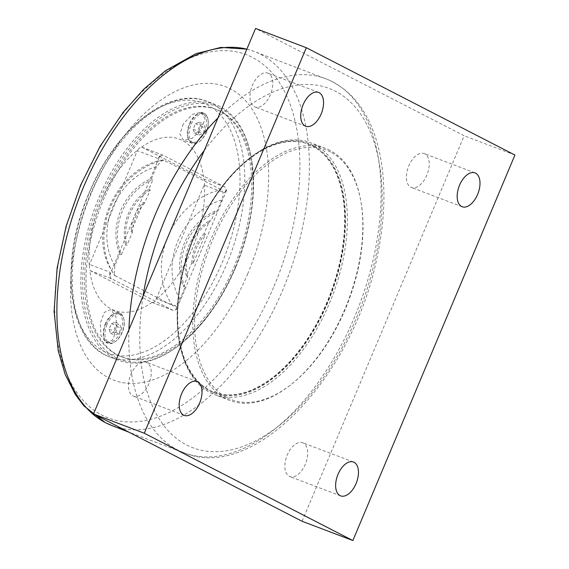 <?xml version="1.0" encoding="UTF-8"?>
<svg xmlns="http://www.w3.org/2000/svg" width="569" height="569" viewBox="0 0 569 569"><rect width="100%" height="100%" fill="white"/><g stroke="black" fill="none" stroke-linecap="round" stroke-linejoin="round"><path stroke-width="0.43" stroke-dasharray="2.85 2.13" d="M118.779 333.626L115.002 335.063L113.558 330.938L115.898 325.376L119.675 323.932L121.112 328.057L118.779 333.626L114.305 331.926L116.645 326.364L115.208 322.239L111.432 323.676L109.092 329.245L110.528 333.37L114.305 331.926M110.528 333.37L115.002 335.063M109.092 329.245L113.558 330.938M111.432 323.676L115.898 325.376M115.208 322.239L119.675 323.932M116.645 326.364L121.112 328.057M105.244 323.882A15.313 8.542 110.8 0 0 107.434 342.118A15.313 8.542 110.8 0 0 120.493 331.727A15.313 8.542 110.8 0 0 118.302 313.491A15.313 8.542 110.8 0 0 105.244 323.882M107.008 324.55A15.313 8.542 110.8 0 0 109.205 342.787A15.313 8.542 110.8 0 0 115.976 341.108A15.313 8.542 110.8 0 0 122.264 332.396A15.313 8.542 110.8 0 0 124.028 319.913A15.313 8.542 110.8 0 0 120.073 314.159A15.313 8.542 110.8 0 0 107.008 324.55M109.917 272.167L110.173 275.581L109.689 275.332L109.917 272.167L89.546 264.436A5.235 2.916 -69.2 0 0 89.276 265.147A91.602 51.089 -69.2 0 1 137.67 150.024C139.135 148.004 140.443 147.03 141.581 147.087A5.235 2.916 -69.2 0 1 141.816 147.158A5.235 2.916 -69.2 0 1 141.98 147.236L163.303 155.33L224.84 186.988A5.235 2.916 -69.2 0 1 226.113 190.096L226.597 190.345L224.463 192.784L226.113 190.096M175.949 309.422L176.66 306.513L176.44 309.671L175.949 309.422A5.235 2.916 -69.2 0 1 173.147 310.425A5.235 2.916 -69.2 0 1 172.983 310.347L111.446 278.689L90.122 270.595A5.235 2.916 -69.2 0 1 89.767 270.346L89.276 265.147M111.446 278.689A5.235 2.916 -69.2 0 1 110.173 275.581M90.122 270.595L151.66 302.253L172.983 310.347M176.66 306.513L156.29 298.775A5.235 2.916 -69.2 0 1 155.97 299.458C155.045 301.691 153.744 302.665 152.058 302.395A5.235 2.916 -69.2 0 1 151.823 302.331A5.235 2.916 -69.2 0 1 151.66 302.253M226.597 190.345L176.44 309.671M156.29 298.775L204.093 185.053L224.463 192.784M235.609 267.551A135.436 75.542 -69.2 0 1 179.996 344.629A135.436 75.542 -69.2 0 1 83.963 301.648A135.436 75.542 -69.2 0 1 150.842 125.5A135.436 75.542 -69.2 0 1 251.199 157.087A135.436 75.542 -69.2 0 1 235.609 267.551M102.178 198.901A132.428 73.863 -69.2 0 1 215.146 109.035A132.428 73.863 -69.2 0 1 234.108 266.776A132.428 73.863 -69.2 0 1 121.14 356.649A132.428 73.863 -69.2 0 1 102.178 198.901M109.689 275.332L159.846 156.006L160.337 156.255L157.72 158.445L159.846 156.006M157.72 158.445L137.349 150.714L89.546 264.436M137.349 150.714A5.235 2.916 -69.2 0 1 137.67 150.024M160.337 156.255A5.235 2.916 -69.2 0 1 163.139 155.252A5.235 2.916 -69.2 0 1 163.303 155.33M224.84 186.988L203.517 178.894L141.98 147.236M203.517 178.894A5.235 2.916 -69.2 0 1 203.873 179.135C205.167 180.33 205.331 182.059 204.363 184.342A5.235 2.916 -69.2 0 1 204.093 185.053M235.246 267.501A136.745 76.267 110.8 0 0 250.986 155.97A136.745 76.267 110.8 0 0 215.665 104.611A136.745 76.267 110.8 0 0 95.827 205.381A136.745 76.267 110.8 0 0 118.587 360.298A136.745 76.267 110.8 0 0 179.093 345.326A136.745 76.267 110.8 0 0 235.246 267.501M204.363 184.342A91.602 51.089 -69.2 0 1 192.45 248.219A91.602 51.089 -69.2 0 1 155.97 299.458M141.581 147.087A91.602 51.089 -69.2 0 1 203.873 179.135M152.058 302.395A91.602 51.089 -69.2 0 1 89.767 270.346M183.204 124.12L179.911 134.064L183.261 139.988L191.924 138.473L200.722 130.351L205.06 119.127L201.518 112.207L192.208 114.397L183.204 124.12M117.001 327.858L115.813 316.215L110.72 309.628L104.283 312.374L100.322 323.036L100.869 335.426L105.934 342.524L112.406 340.191L116.659 330.333L117.001 327.858M105.841 324.046A16.224 9.047 -69.2 0 1 119.682 313.035A16.224 9.047 -69.2 0 1 123.878 319.131A16.224 9.047 -69.2 0 1 122.008 332.36A16.224 9.047 -69.2 0 1 115.343 341.599A16.224 9.047 -69.2 0 1 108.167 343.37A16.224 9.047 -69.2 0 1 105.841 324.046M189.911 124.063A16.224 9.047 -69.2 0 1 203.752 113.053A16.224 9.047 -69.2 0 1 207.941 119.149A16.224 9.047 -69.2 0 1 206.07 132.378A16.224 9.047 -69.2 0 1 199.413 141.617A16.224 9.047 -69.2 0 1 192.23 143.395A16.224 9.047 -69.2 0 1 189.911 124.063M206.327 132.413A15.313 8.542 110.8 0 0 208.09 119.931A15.313 8.542 110.8 0 0 204.136 114.177A15.313 8.542 110.8 0 0 191.077 124.568A15.313 8.542 110.8 0 0 193.268 142.805A15.313 8.542 110.8 0 0 200.039 141.126A15.313 8.542 110.8 0 0 206.327 132.413M148.886 189.257L150.188 189.932L144.704 202.977L143.402 202.301A37.554 31.11 -62.8 0 0 131.09 231.583L132.399 232.252L126.915 245.296L125.607 244.627L121.389 254.663A53.258 44.119 117.2 0 1 153.104 179.221L148.886 189.257A45.406 37.618 -62.8 0 0 125.607 244.627M144.704 202.977A37.554 31.11 -62.8 0 0 132.399 232.252M150.188 189.932A45.406 37.618 -62.8 0 0 126.915 245.296M143.402 202.301L131.09 231.583M121.389 254.663L119.824 253.859L114.846 265.716L114.348 275.296L172.656 305.638C175.465 306.101 177.926 303.974 180.024 299.251L185.01 287.395L183.446 286.591L187.663 276.555L186.362 275.887L191.845 262.842L193.147 263.511L205.452 234.229L204.15 233.56L209.634 220.516L210.935 221.185L215.16 211.149L216.725 211.953L221.704 200.103C223.617 195.274 223.503 191.824 221.369 189.747L163.893 160.173L162.343 160.024L156.525 166.561L151.539 178.417L153.104 179.221M191.845 262.842A37.554 31.11 117.2 0 1 204.15 233.56M193.147 263.511A37.554 31.11 117.2 0 1 205.452 234.229M186.362 275.887A45.406 37.618 117.2 0 1 209.634 220.516M187.663 276.555A45.406 37.618 117.2 0 1 210.935 221.185M215.16 211.149A53.258 44.119 -62.8 0 0 183.446 286.591M119.824 253.859A53.258 44.119 117.2 0 1 151.539 178.417M185.01 287.395A53.258 44.119 117.2 0 1 216.725 211.953M235.53 267.316A132.428 73.863 110.8 0 0 216.569 109.575A132.428 73.863 110.8 0 0 100.514 207.159A132.428 73.863 110.8 0 0 122.555 357.183A132.428 73.863 110.8 0 0 235.53 267.316M327.047 302.082A132.691 74.006 -69.2 0 1 213.852 392.126A132.691 74.006 -69.2 0 1 191.767 241.811A132.691 74.006 -69.2 0 1 308.049 144.028A132.691 74.006 -69.2 0 1 327.047 302.082M195.267 234.222A132.691 74.006 110.8 0 0 214.257 392.283A132.691 74.006 110.8 0 0 327.452 302.239A132.691 74.006 110.8 0 0 308.455 144.177A132.691 74.006 110.8 0 0 195.267 234.222M247.785 273.625A157.03 87.583 -69.2 0 1 108.793 377.944A157.03 87.583 -69.2 0 1 91.346 193.133A157.03 87.583 -69.2 0 1 230.331 88.814A157.03 87.583 -69.2 0 1 247.785 273.625M313.014 145.351A133.473 74.447 110.8 0 0 249.677 158.061A133.473 74.447 110.8 0 0 179.505 342.887A133.473 74.447 110.8 0 0 307.025 341.144A133.473 74.447 110.8 0 0 313.014 145.351M314.536 144.533A134.782 75.179 -69.2 0 1 331.115 299.244A134.782 75.179 -69.2 0 1 214.534 394.623A134.782 75.179 -69.2 0 1 210.217 392.702A134.782 75.179 -69.2 0 1 179.719 344.003A134.782 75.179 -69.2 0 1 250.58 157.364A134.782 75.179 -69.2 0 1 310.219 142.606A134.782 75.179 -69.2 0 1 314.536 144.533M329.97 150.394A134.782 75.179 110.8 0 0 325.653 148.466A134.782 75.179 110.8 0 0 209.065 243.845A134.782 75.179 110.8 0 0 225.651 398.563A134.782 75.179 110.8 0 0 229.968 400.484A134.782 75.179 110.8 0 0 289.607 385.725A134.782 75.179 110.8 0 0 360.469 199.086A134.782 75.179 110.8 0 0 329.97 150.394M330.475 151.98A133.473 74.447 110.8 0 0 197.471 291.186A133.473 74.447 110.8 0 0 290.503 385.028A133.473 74.447 110.8 0 0 360.682 200.203A133.473 74.447 110.8 0 0 330.475 151.98M302.089 521.275L464.14 135.771L255.559 28.45M303.277 443.002A18.101 10.1 110.8 0 0 302.701 442.746A18.101 10.1 110.8 0 0 287.039 455.556A18.101 10.1 110.8 0 0 289.265 476.338A18.101 10.1 110.8 0 0 289.849 476.594A18.101 10.1 110.8 0 0 305.51 463.785A18.101 10.1 110.8 0 0 303.277 443.002M424.823 153.872A18.101 10.1 110.8 0 0 424.239 153.616A18.101 10.1 110.8 0 0 408.578 166.425A18.101 10.1 110.8 0 0 410.804 187.208A18.101 10.1 110.8 0 0 411.387 187.464A18.101 10.1 110.8 0 0 427.049 174.655A18.101 10.1 110.8 0 0 424.823 153.872M268.383 73.387A18.101 10.1 110.8 0 0 267.8 73.131A18.101 10.1 110.8 0 0 252.138 85.94A18.101 10.1 110.8 0 0 254.371 106.723A18.101 10.1 110.8 0 0 254.948 106.979A18.101 10.1 110.8 0 0 270.609 94.17A18.101 10.1 110.8 0 0 268.383 73.387M146.845 362.517A18.101 10.1 110.8 0 0 146.261 362.254A18.101 10.1 110.8 0 0 130.6 375.071A18.101 10.1 110.8 0 0 132.833 395.846A18.101 10.1 110.8 0 0 133.409 396.109A18.101 10.1 110.8 0 0 149.071 383.293A18.101 10.1 110.8 0 0 146.845 362.517M514.917 155.045L464.14 135.771M204.563 131.745A15.313 8.542 110.8 0 0 202.372 113.508A15.313 8.542 110.8 0 0 189.306 123.9A15.313 8.542 110.8 0 0 191.497 142.136A15.313 8.542 110.8 0 0 204.563 131.745M194.598 133.388L198.375 131.944L200.708 126.382L199.271 122.257L195.494 123.701L193.154 129.263L194.598 133.388L199.065 135.081L197.628 130.955L199.961 125.393L203.738 123.957L205.181 128.075L202.841 133.644L199.065 135.081M200.708 126.382L205.181 128.075M198.375 131.944L202.841 133.644M199.271 122.257L203.738 123.957M195.494 123.701L199.961 125.393M193.154 129.263L197.628 130.955M90.428 194.15A136.745 76.267 -69.2 0 1 207.08 101.353A136.745 76.267 -69.2 0 1 226.661 264.244A136.745 76.267 -69.2 0 1 110.002 357.04A136.745 76.267 -69.2 0 1 90.428 194.15M88.935 193.78A133.836 74.646 110.8 0 0 103.807 351.293A133.836 74.646 110.8 0 0 222.266 262.38A133.836 74.646 110.8 0 0 207.393 104.867A133.836 74.646 110.8 0 0 88.935 193.78M114.846 265.716A63.7 52.768 117.2 0 1 156.525 166.561M163.893 160.173A71.552 59.268 -62.8 0 0 110.414 207.066A71.552 59.268 -62.8 0 0 115.18 276.065M172.656 305.638A71.552 59.268 117.2 0 1 167.891 236.64A71.552 59.268 117.2 0 1 221.369 189.747M221.704 200.103A63.7 52.768 -62.8 0 0 180.024 299.251M204.271 150.451A192.158 107.178 -69.2 0 1 353.783 105.478A192.158 107.178 -69.2 0 1 356.671 317.324A192.158 107.178 -69.2 0 1 186.589 444.979A192.158 107.178 -69.2 0 1 143.125 295.916M274.102 286.122A194.306 108.373 110.8 0 0 252.508 57.441A194.306 108.373 110.8 0 0 80.528 186.525A194.306 108.373 110.8 0 0 102.121 415.206A194.306 108.373 110.8 0 0 274.102 286.122M246.854 49.162A200.124 111.624 -69.2 0 1 253.433 51.16A200.124 111.624 -69.2 0 1 282.821 289.82A200.124 111.624 -69.2 0 1 111.36 425.342M128.921 329.707A200.011 111.56 110.8 0 0 177.535 449.93A200.011 111.56 110.8 0 0 184.861 453.123A200.011 111.56 110.8 0 0 354.565 317.054A200.011 111.56 110.8 0 0 326.762 79.127A200.011 111.56 110.8 0 0 217.913 117.996M107.434 342.118L109.205 342.787M118.302 313.491L120.073 314.159M151.823 302.331L173.147 310.425M141.816 147.158L163.139 155.252M215.665 104.611L207.08 101.353C168.787 85.613 114.874 129.533 88.764 193.631C58.678 262.608 67.362 342.481 110.002 357.04L118.587 360.298M251.199 157.087L250.986 155.97M179.996 344.629L179.093 345.326M119.682 313.035L110.72 309.628M108.167 343.37L105.934 342.524M203.752 113.053L201.518 112.207M192.23 143.395L183.261 139.988M124.028 319.913L123.878 319.131M115.976 341.108L115.343 341.599M208.09 119.931L207.941 119.149M200.039 141.126L199.413 141.617M162.343 160.024C119.469 167.4 89.39 226.377 108.651 265.332L114.348 275.296M216.569 109.575L215.146 109.035M122.555 357.183L121.14 356.649M308.455 144.177L308.049 144.028M214.257 392.283L213.852 392.126M246.861 49.133L253.433 51.16L326.841 79.155C354.082 90.99 371.742 115.863 379.808 153.772C386.002 184.363 385.192 218.375 377.375 255.801C354.331 374.622 255.261 481.794 184.861 453.123L129.071 432.255M179.505 342.887L179.719 344.003M249.677 158.061L250.58 157.364M325.653 148.466L310.219 142.606M229.968 400.484L214.534 394.623M360.682 200.203L360.469 199.086M290.503 385.028L289.607 385.725M197.03 381.536L146.261 362.254M184.178 415.384L133.409 396.109M318.569 92.406L267.8 73.131M305.717 126.254L254.948 106.979M475.008 172.891L424.239 153.616M462.156 206.746L411.387 187.464M353.47 462.021L302.701 442.746M340.618 495.869L289.849 476.594M191.497 142.136L193.268 142.805M202.372 113.508L204.136 114.177"/><path stroke-width="0.85" d="M306.328 47.725L255.559 28.45L93.508 413.955L302.089 521.275L352.865 540.55L144.277 433.229L306.328 47.725L514.917 155.045L352.865 540.55M340.042 495.613A18.101 10.1 -69.2 0 1 337.815 474.831A18.101 10.1 -69.2 0 1 353.47 462.021A18.101 10.1 -69.2 0 1 356.486 482.533A18.101 10.1 -69.2 0 1 340.618 495.869A18.101 10.1 -69.2 0 1 340.042 495.613M461.58 206.483A18.101 10.1 -69.2 0 1 459.354 185.707A18.101 10.1 -69.2 0 1 475.008 172.891A18.101 10.1 -69.2 0 1 478.024 193.403A18.101 10.1 -69.2 0 1 462.156 206.746A18.101 10.1 -69.2 0 1 461.58 206.483M305.14 125.998A18.101 10.1 -69.2 0 1 302.914 105.215A18.101 10.1 -69.2 0 1 318.569 92.406A18.101 10.1 -69.2 0 1 321.585 112.911A18.101 10.1 -69.2 0 1 305.717 126.254A18.101 10.1 -69.2 0 1 305.14 125.998M183.602 415.128A18.101 10.1 -69.2 0 1 181.376 394.345A18.101 10.1 -69.2 0 1 197.03 381.536A18.101 10.1 -69.2 0 1 200.046 402.041A18.101 10.1 -69.2 0 1 184.178 415.384A18.101 10.1 -69.2 0 1 183.602 415.128M144.277 433.229L93.508 413.955M143.125 295.916A192.158 107.178 -69.2 0 1 204.271 150.451M129.071 432.255L111.36 425.342A200.124 111.624 -69.2 0 1 105.692 422.774A200.124 111.624 -69.2 0 1 78.579 199.449A200.124 111.624 -69.2 0 1 246.854 49.162M217.913 117.996A200.011 111.56 110.8 0 0 128.921 329.707M111.36 425.342L105.201 422.547L83.963 405.932L75.371 394.616L65.186 374.48L58.244 350.917L54.083 311.407L57.135 267.892L66.168 226.163L80.706 185.003L100.066 146.368L123.338 112.107L143.729 89.262L165.337 70.819L195.871 53.706L220.836 47.412L246.861 49.133"/></g></svg>
